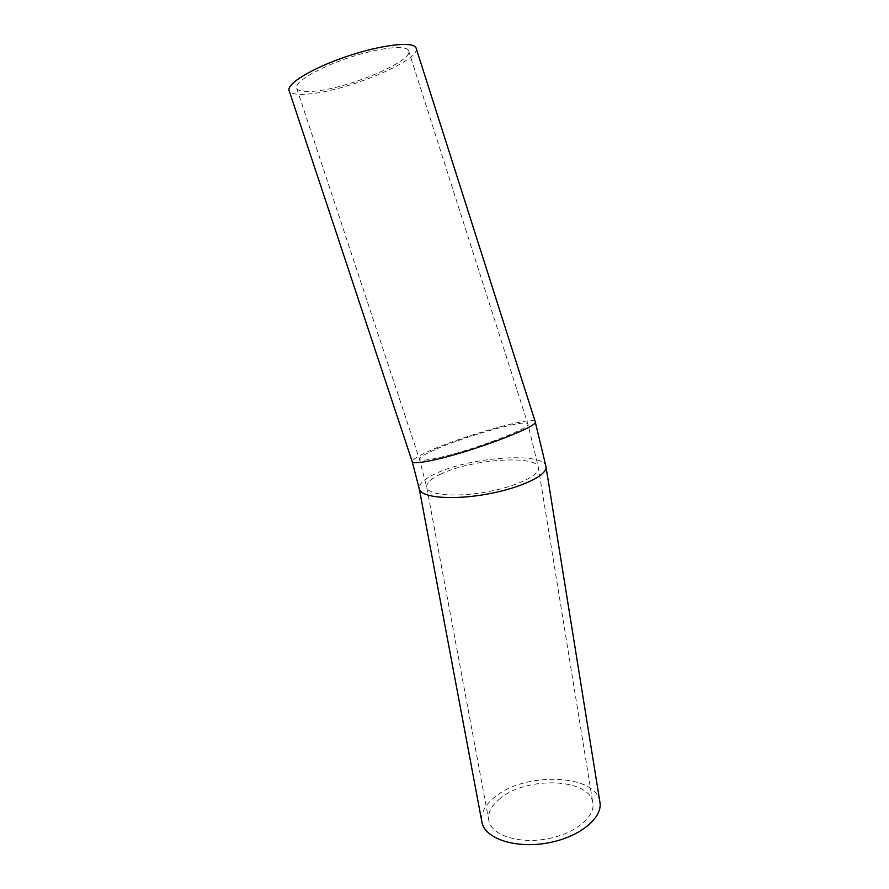 <?xml version="1.0" encoding="UTF-8"?>
<svg xmlns="http://www.w3.org/2000/svg" width="889" height="889" viewBox="0 0 889 889"><rect width="100%" height="100%" fill="white"/><g stroke="black" fill="none" stroke-linecap="round" stroke-linejoin="round"><path stroke-width="0.67" stroke-dasharray="4.45 3.33" d="M416.274 48.595C419.808 60.241 350.533 89.567 311.883 93.656C298.804 95.223 291.248 94.267 289.203 90.811M316.573 90.967C305.138 92.3 298.537 91.456 296.759 88.433C293.648 82.699 316.717 68.52 347.343 58.196C377.925 47.784 406.295 44.561 408.562 50.617C414.407 60.274 351.477 87.366 316.573 90.967M500.229 798.422C491.239 805.623 487.472 813.146 488.917 820.98C491.784 835.249 518.543 844.117 546.768 838.938C575.027 833.949 596.063 816.491 592.73 802.3C589.018 778.008 526.455 776.208 500.229 798.422M599.797 801.411C595.486 773.808 524.799 771.808 494.984 796.877C485.25 804.589 480.838 812.735 481.76 821.292M535.167 421.53C533.256 415.974 463.358 435.666 429.665 450.867C418.186 455.946 412.363 459.513 412.185 461.569L412.285 461.858M440.9 474.026C430.721 478.827 426.02 483.316 426.776 487.505C428.398 495.117 455.924 497.518 486.372 491.995C516.853 486.561 540.69 474.915 538.356 467.436C536.423 454.446 470.659 459.369 440.9 474.026M546.046 467.058L545.924 466.281C543.59 451.534 469.325 457.124 435.51 473.659C423.864 479.127 418.463 484.261 419.319 489.061M434.688 449.778C424.675 454.223 419.597 457.346 419.452 459.135C419.775 460.746 425.264 460.458 435.921 458.291C467.903 451.99 531.178 428.331 527.922 424.142C528.766 418.286 465.091 436.021 434.688 449.778M296.759 88.433L419.452 459.135L426.776 487.505L488.917 820.98M408.562 50.617L527.922 424.142L538.356 467.436L592.73 802.3"/><path stroke-width="1.33" d="M416.052 47.906L535.267 421.864C539.078 426.564 466.903 453.568 430.676 460.646C418.708 463.069 412.54 463.38 412.185 461.569L289.203 90.811C285.647 84.344 311.717 68.264 346.566 56.507C381.381 44.65 413.518 41.05 416.052 47.906L416.274 48.595M481.76 821.292L482.016 822.614C485.238 838.738 515.553 848.851 547.646 842.961C579.784 837.294 603.575 817.447 599.797 801.411L546.046 467.058M482.016 822.614L419.319 489.061C421.119 497.662 452.29 500.429 486.939 494.14C521.61 487.961 548.58 474.726 545.924 466.281L535.167 421.53M419.319 489.061L412.285 461.858"/></g></svg>
